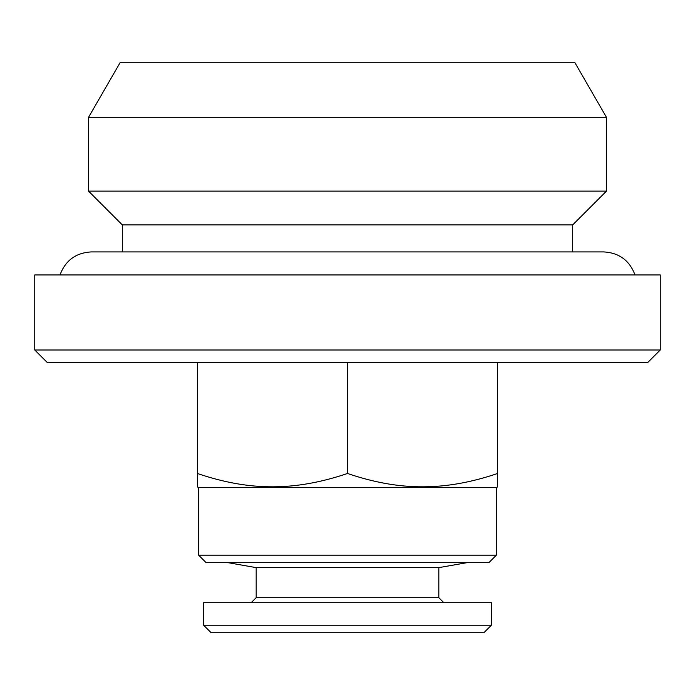 <?xml version="1.0" encoding="UTF-8"?>
<svg xmlns="http://www.w3.org/2000/svg" width="695" height="695" viewBox="0 0 695 695"><rect width="100%" height="100%" fill="white"/><g stroke="black" fill="none" stroke-linecap="round" stroke-linejoin="round"><path stroke-width="1.04" d="M496.369 555.166L488.863 562.672L206.137 562.672L198.631 555.166L496.369 555.166L496.369 487.612L198.631 487.612L197.38 486.891L197.38 473.477C250.4 491.565 295.809 490.957 347.5 473.477L347.5 362.512M197.38 473.477L197.38 362.512M47.26 362.512L647.74 362.512L660.25 350.002L34.75 350.002L47.26 362.512M34.75 350.002L34.75 274.942L660.25 274.942L660.25 350.002M606.457 117.316L88.543 117.316L120.322 62.272L574.678 62.272L606.457 117.316L606.457 191.125L88.543 191.125L122.32 224.902L572.68 224.902L606.457 191.125M347.5 473.477C400.52 491.565 445.929 490.957 497.62 473.477L497.62 486.891L496.369 487.612M497.62 473.477L497.62 362.512M203.635 625.222L491.365 625.222L483.859 632.728L211.141 632.728L203.635 625.222L203.635 602.704L491.365 602.704L491.365 625.222M256.177 597.7L438.823 597.7L438.823 567.633L256.177 567.633L256.177 597.7L251.173 602.704M88.543 117.316L88.543 191.125M122.32 224.902L122.32 251.92M198.631 487.612L198.631 555.166M256.177 567.633L228.03 562.672M438.823 597.7L443.827 602.704M572.68 224.902L572.68 251.92M438.823 567.633L466.971 562.672M634.995 274.942C629.574 260.46 619.149 252.78 603.703 251.92L91.297 251.92C75.851 252.78 65.426 260.46 60.005 274.942"/></g></svg>

